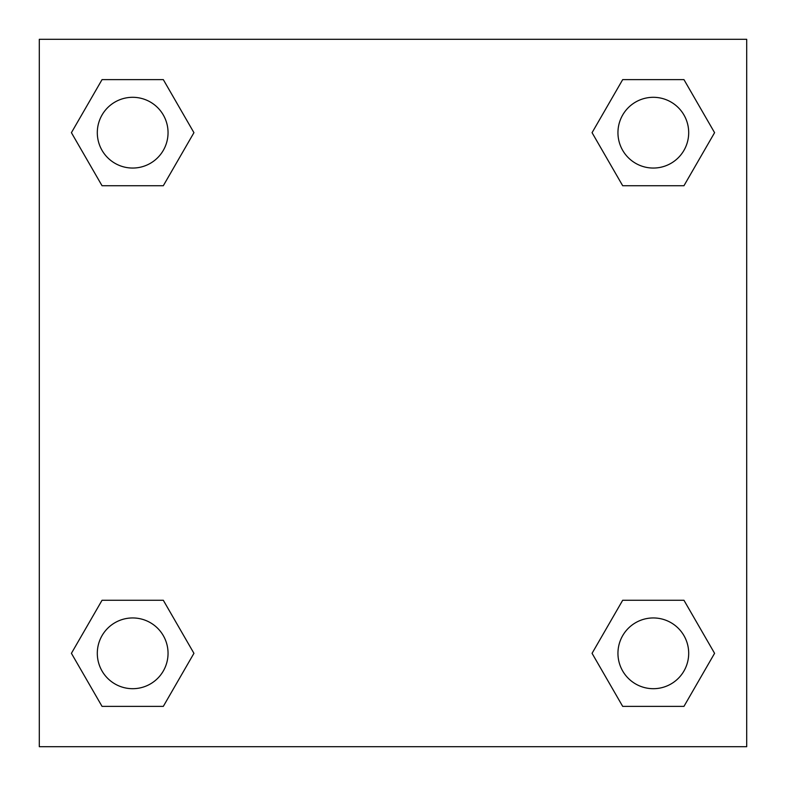 <?xml version="1.0" encoding="UTF-8"?>
<svg xmlns="http://www.w3.org/2000/svg" width="786" height="786" viewBox="0 0 786 786"><rect width="100%" height="100%" fill="white"/><g stroke="black" fill="none" stroke-linecap="round" stroke-linejoin="round"><path stroke-width="1.18" d="M683.958 185.732L622.689 185.732L683.958 185.732L714.582 132.677L683.958 185.732L622.689 185.732L592.064 132.677L622.689 79.622L592.064 132.677M102.042 79.622L163.311 79.622L102.042 79.622L163.311 79.622L193.936 132.677L163.311 185.732L102.042 185.732L163.311 185.732L102.042 185.732L71.418 132.677L102.042 79.622L71.418 132.677M102.042 600.268L163.311 600.268L102.042 600.268L71.418 653.323L102.042 600.268L163.311 600.268L193.936 653.323L163.311 706.378L102.042 706.378L163.311 706.378L102.042 706.378L71.418 653.323M649.943 600.268L622.689 600.268L649.943 600.268L622.689 600.268L592.064 653.323L622.689 600.268L683.958 600.268L622.689 600.268L683.958 600.268L714.582 653.323L683.958 706.378L622.689 706.378L683.958 706.378L622.689 706.378L592.064 653.323M746.7 39.3L39.3 39.3L39.3 746.7L746.7 746.7L746.7 39.3M622.689 79.622L683.958 79.622L622.689 79.622L683.958 79.622L714.582 132.677M688.693 653.323A35.37 35.37 0 0 0 635.638 622.689A35.37 35.37 0 0 0 635.638 683.958A35.37 35.37 0 0 0 688.693 653.323M168.047 653.323A35.37 35.37 0 0 0 114.992 622.689A35.37 35.37 0 0 0 114.992 683.958A35.37 35.37 0 0 0 168.047 653.323M688.693 132.677A35.37 35.37 0 0 0 635.638 102.042A35.37 35.37 0 0 0 635.638 163.311A35.37 35.37 0 0 0 688.693 132.677M168.047 132.677A35.37 35.37 0 0 0 114.992 102.042A35.37 35.37 0 0 0 114.992 163.311A35.37 35.37 0 0 0 168.047 132.677M136.057 600.268L163.311 600.268M649.943 185.732L622.689 185.732M163.311 185.732L136.057 185.732"/></g></svg>
